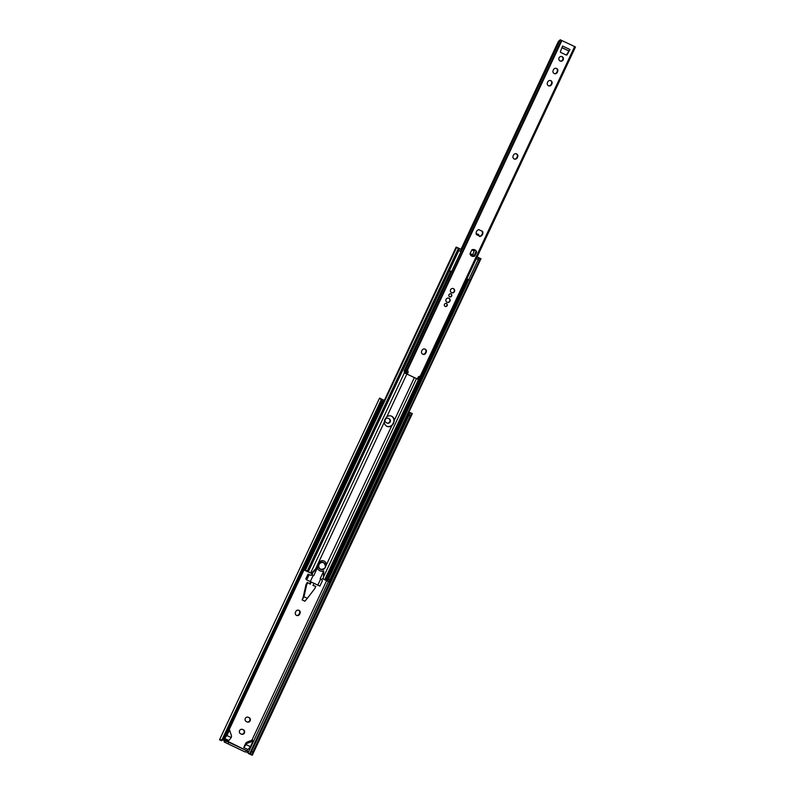 <?xml version="1.0" encoding="UTF-8"?>
<svg xmlns="http://www.w3.org/2000/svg" width="795" height="795" viewBox="0 0 795 795"><rect width="100%" height="100%" fill="white"/><g stroke="black" fill="none" stroke-linecap="round" stroke-linejoin="round"><path stroke-width="1.19" d="M296.535 615.409A2.385 2.286 111.9 0 0 299.616 614.227L299.973 613.462A2.385 2.286 111.9 0 0 298.801 610.262A2.385 2.286 111.9 0 0 295.839 611.494L295.482 612.269A2.385 2.286 111.9 0 0 296.535 615.409M298.562 610.182A2.385 2.286 -68.1 0 1 299.516 613.273L299.159 614.048A2.385 2.286 -68.1 0 1 296.436 615.36M389.123 418.717L388.387 418.369A2.385 2.286 111.9 0 0 385.277 419.611A2.385 2.286 111.9 0 0 386.36 422.692L387.095 423.039A2.385 2.286 111.9 0 0 390.206 421.797A2.385 2.286 111.9 0 0 389.123 418.717L388.666 418.528A2.385 2.286 -68.1 0 1 386.976 422.98M249.103 717.617L248.368 717.269A2.385 2.286 111.9 0 0 245.267 718.511A2.385 2.286 111.9 0 0 246.341 721.592L247.076 721.94A2.385 2.286 111.9 0 0 250.186 720.697A2.385 2.286 111.9 0 0 249.103 717.617L248.646 717.438A2.385 2.286 -68.1 0 1 246.957 721.89M243.389 729.82L242.654 729.472A2.385 2.286 111.9 0 0 239.543 730.714A2.385 2.286 111.9 0 0 240.627 733.795L241.362 734.143A2.385 2.286 111.9 0 0 244.472 732.901A2.385 2.286 111.9 0 0 243.389 729.82L242.932 729.641A2.385 2.286 -68.1 0 1 241.243 734.093M226.923 735.514L231.236 737.561L228.861 740.483L224.558 738.446L226.923 735.514L229.536 729.939L225.392 736.667L229.059 728.836L229.397 729.88M221.07 740.473L219.937 739.916L222.063 739.608A3.18 2.802 -63.1 0 0 223.504 738.038L224.23 738.396A3.18 2.802 116.9 0 1 222.779 739.966L221.477 740.702L222.978 739.887L224.25 740.155A1.381 1.322 -68.1 0 1 224.478 741.685L225.243 740.056L246.231 750.47L225.154 740.592L225.243 740.056M250.425 746.664L245.655 744.438A3.18 3.051 111.9 0 1 247.354 742.918L253.039 741.089L250.425 746.664L248.05 749.596L243.727 747.538L245.556 743.643A3.18 3.051 -68.1 0 1 247.315 741.983L252.552 739.986L252.025 741.119M384.313 400.402L379.583 398.106L219.529 739.767L221.477 740.702M307.725 582.566L306.244 584.573A1.063 1.014 -68.1 0 0 306.164 584.802L303.978 596.747L302.11 599.907L304.863 601.219L307.317 598.337L303.978 596.747L306.622 584.991A1.063 1.014 -68.1 0 1 306.701 584.762L307.725 582.566L310.229 584.166L311.243 582M302.11 599.907L303.521 596.568M307.258 582.417L306.075 584.514A1.063 1.014 111.9 0 0 305.996 584.732L303.213 597.075M310.636 581.711L309.653 583.798M315.178 586.154L313.001 585.438M224.558 738.446L225.392 736.667M229.536 729.939L231.325 735.276A3.18 3.051 111.9 0 1 231.236 737.561M223.802 739.966A1.381 1.322 -68.1 0 1 223.832 740.016L224.289 742.073L245.407 752.1M410.26 412.655L412.307 413.629L252.293 755.23L249.968 754.207L250.962 753.342A3.18 1.501 -65.4 0 1 251.518 751.355L252.88 751.971A3.18 1.501 114.6 0 0 252.323 753.968L252.244 755.25L248.596 753.62L249.521 754.008L409.147 412.158M250.962 753.342L249.521 754.008M222.978 739.887L224.25 740.155L224.965 738.635M381.183 398.871L381.848 400.402A3.18 2.802 116.9 0 1 381.57 402.499L380.855 402.141A3.18 2.802 -63.1 0 0 381.133 400.034L379.99 398.255M224.23 738.396L381.57 402.499M223.504 738.038L380.855 402.141M388.049 418.24L388.666 418.528M248.03 717.14L248.646 717.438M242.316 729.343L242.932 729.641M229.01 729.909L228.821 729.333M251.349 741.377L326.646 580.698M248.596 753.62L247.493 751.335M410.031 413.778L410.011 412.545L412.297 413.589L411.393 414.394A3.18 1.501 114.6 0 0 410.22 416.073L408.868 415.457A3.18 1.501 -65.4 0 1 410.031 413.778L409.564 412.347M252.88 751.971L410.22 416.073M251.518 751.355L408.868 415.457M246.907 750.907L249.242 753.879M247.493 751.106L246.231 750.47L245.506 752M253.039 741.089L247.811 743.096A3.18 3.051 111.9 0 0 246.112 744.617L243.727 747.538M245.655 744.438L244.542 745.809M313.995 583.301L312.982 585.478L315.804 586.402L314.78 588.598A1.063 1.014 -68.1 0 1 314.651 588.797L307.317 598.337M309.812 583.908L310.805 581.791M312.991 585.448L315.804 586.402M391.736 425.852L393.426 423.815L394.37 420.247A5.038 4.83 111.9 0 0 386.857 416.689L384.701 419.68L384.233 422.294A5.038 4.83 111.9 0 0 391.736 425.852L324.748 568.336M391.18 416.033A5.038 4.83 -68.1 0 1 393.426 422.682L392.978 423.636A5.038 4.83 -68.1 0 1 386.966 426.329M311.66 573.513L307.735 571.158M322.879 578.889L326.864 580.747M326.844 580.777L329.607 581.96L327.947 581.195L328.146 580.479A2.127 1.004 -65.4 0 1 328.524 579.078L478.123 259.707A2.127 1.004 -65.4 0 1 478.958 258.534L479.355 257.978L477.904 257.332M328.524 579.078L329.885 579.694A2.127 1.004 114.6 0 0 329.508 581.105L480.319 259.16A2.127 1.004 114.6 0 0 479.484 260.333L478.123 259.707M480.975 258.733L329.508 581.105M329.885 579.694L479.484 260.333M328.146 580.479L327.947 581.195L327.053 580.797L468.096 279.691M478.958 258.534L479.355 257.978L478.958 258.534M327.053 580.797L326.079 580.35L467.122 279.244M326.079 580.35L322.919 578.859M474.148 255.563L470.034 253.724M459.659 248.716L458.447 248.08M457.522 247.593L458.973 249.044A2.127 1.868 116.9 0 1 458.804 250.534L458.089 250.177A2.127 1.868 -63.1 0 0 458.258 248.686L456.747 247.275M307.069 571.307L304.843 570.343L456.161 247.086L304.733 570.293L311.66 573.543M306.035 570.76L307.446 570.631A2.127 1.868 -63.1 0 0 308.49 569.548L309.205 569.906A2.127 1.868 116.9 0 1 308.162 570.999L306.9 571.207M309.205 569.906L458.804 250.534M308.49 569.548L458.089 250.177M458.337 248L457.433 247.553M304.843 570.343L456.141 247.086M325.592 566.527L325.841 566A3.717 3.558 111.9 0 0 324.012 561.031A3.717 3.558 111.9 0 0 319.411 562.949L317.354 567.908A5.307 5.078 111.9 0 0 323.784 570.959L323.386 578.074L321.548 579.446L322.343 580.807L319.868 586.094L306.423 579.754L316.808 584.633M320.087 570.88A5.307 5.078 111.9 0 0 323.575 570.87M323.843 560.962A3.717 3.558 111.9 0 0 319.073 562.81L317.175 567.739M317.394 567.829L312.554 572.937L312.187 575.004L313.697 575.719L317.354 567.908M312.554 572.937L311.978 572.698L316.827 567.6M311.978 572.698L312.316 573.424M317.841 585.09L320.673 579.038L320.127 578.77L321.727 579.525M320.127 578.77L323.784 570.959M311.749 573.195L311.66 574.795A0.845 0.815 111.9 0 1 310.746 575.272M305.837 578.83L306.423 579.744L305.837 578.83L308.033 574.149L311.014 575.401M310.964 575.381L312.187 575.004M319.868 586.094L316.768 584.722M320.673 579.038L321.548 579.446M312.365 575.083L313.697 575.719M323.396 562.492A3.717 3.558 111.9 0 0 318.696 564.49A3.717 3.558 111.9 0 0 320.623 569.379M476.175 258.574L476.712 257.033M472.906 266.067L469.666 272.834M460.871 251.747L458.884 250.365M454.124 266.166L457.572 258.792M460.842 249.521L460.891 251.319M461.12 249.63L460.305 248.964M562.125 56.664A2.385 2.286 111.9 0 0 559.014 57.906A2.385 2.286 111.9 0 0 560.217 61.036A2.385 2.286 111.9 0 0 563.208 59.744A2.385 2.286 111.9 0 0 562.125 56.664M554.204 73.577A2.385 2.286 111.9 0 0 557.285 72.395L557.643 71.62A2.385 2.286 111.9 0 0 556.47 68.43A2.385 2.286 111.9 0 0 553.509 69.662L553.151 70.427A2.385 2.286 111.9 0 0 554.204 73.577M556.232 68.35A2.385 2.286 -68.1 0 1 557.186 71.441L556.828 72.206A2.385 2.286 -68.1 0 1 554.105 73.518M548.49 85.771A2.385 2.286 111.9 0 0 551.561 84.588L551.929 83.823A2.385 2.286 111.9 0 0 550.756 80.633A2.385 2.286 111.9 0 0 547.795 81.865L547.437 82.63A2.385 2.286 111.9 0 0 548.49 85.771M550.518 80.553A2.385 2.286 -68.1 0 1 551.472 83.644L551.114 84.409A2.385 2.286 -68.1 0 1 548.391 85.721M514.196 158.99A2.385 2.286 111.9 0 0 517.267 157.808L517.634 157.042A2.385 2.286 111.9 0 0 516.462 153.842A2.385 2.286 111.9 0 0 513.5 155.075L513.143 155.85A2.385 2.286 111.9 0 0 514.196 158.99M516.223 153.763A2.385 2.286 -68.1 0 1 517.177 156.853L516.82 157.619A2.385 2.286 -68.1 0 1 514.087 158.94M422.741 354.222A2.385 2.286 111.9 0 0 425.812 353.04L426.18 352.274A2.385 2.286 111.9 0 0 425.007 349.075A2.385 2.286 111.9 0 0 422.046 350.317L421.688 351.082A2.385 2.286 111.9 0 0 422.741 354.222M424.769 348.995A2.385 2.286 -68.1 0 1 425.722 352.086L425.365 352.861A2.385 2.286 -68.1 0 1 422.632 354.173M453.458 288.645A2.226 2.137 111.9 0 0 450.556 289.797A2.226 2.137 111.9 0 0 451.679 292.729A2.226 2.137 111.9 0 0 454.472 291.517A2.226 2.137 111.9 0 0 453.458 288.645M453.229 288.545L453.229 288.545A2.226 2.137 111.9 0 1 451.57 292.679M448.956 298.244A2.226 2.137 111.9 0 0 446.055 299.407A2.226 2.137 111.9 0 0 447.178 302.329A2.226 2.137 111.9 0 0 449.97 301.126A2.226 2.137 111.9 0 0 448.956 298.244M448.728 298.155L448.728 298.155A2.226 2.137 111.9 0 1 447.068 302.279M474.386 249.63A3.498 3.349 -68.1 0 1 476.155 251.965L474.784 256.05L476.612 252.144A3.498 3.349 111.9 0 0 471.842 249.878L470.014 253.784A3.498 3.349 111.9 0 0 474.784 256.05M474.327 255.871A3.498 3.349 -68.1 0 1 471.783 256.109M446.472 303.571A1.57 1.501 111.9 0 0 444.435 304.386A1.57 1.501 111.9 0 0 445.22 306.433A1.57 1.501 111.9 0 0 447.178 305.588A1.57 1.501 111.9 0 0 446.472 303.571M450.964 293.961A1.57 1.501 111.9 0 0 448.937 294.776A1.57 1.501 111.9 0 0 449.722 296.823A1.57 1.501 111.9 0 0 451.679 295.978A1.57 1.501 111.9 0 0 450.964 293.961M561.777 56.534A2.385 2.286 -68.1 0 1 559.998 60.937M478.779 229.636L482.098 231.216A3.498 3.349 -68.1 0 1 479.802 236.195M420.485 376.363L421.052 376.641L575.471 46.985L574.636 46.567L420.177 376.293L420.664 376.433L420.177 376.293A2.127 2.027 111.9 0 0 417.971 377.506L417.524 378.47A0.527 0.507 -68.1 0 1 416.838 378.728L407.249 374.207A0.527 0.507 -68.1 0 1 407.02 373.511L407.467 372.557A2.127 2.027 111.9 0 0 407.636 371.215L407.308 370.639L405.947 373.6L404.198 372.776L405.957 373.62L407.308 370.639L407.636 371.215M416.868 378.738L416.411 378.559A0.527 0.507 -68.1 0 1 416.381 378.549L407.249 374.207M569.965 49.519L562.612 46.031L560.465 51.437A0.845 0.815 111.9 0 0 560.863 52.51L566.12 54.994A0.845 0.815 111.9 0 0 567.183 54.626L569.965 49.519L566.726 54.438A0.845 0.815 -68.1 0 1 565.861 54.875M404.198 372.776L560.197 39.76L574.636 46.567M405.609 373.441L407.1 370.251A2.127 2.027 111.9 0 0 406.414 369.715L407.447 370.251L561.906 40.525M418.707 379.652L416.491 378.659L419.035 379.821L420.267 376.303M421.052 376.641L419.035 379.821M482.555 231.395L478.819 229.626A3.498 3.349 111.9 0 0 476.483 234.624L480.21 236.393A3.498 3.349 111.9 0 0 482.555 231.395L482.098 231.216M407.706 374.395A0.527 0.507 -68.1 0 1 407.477 373.7L407.924 372.736A2.127 2.027 111.9 0 0 407.447 370.251M560.366 39.849L558.428 41.33L460.951 249.421M450.646 271.413L404.238 370.5L404.377 372.865L405.46 373.421M418.637 379.642L416.491 378.659M561.936 47.74L568.693 50.83L561.976 47.64M449.612 296.774A1.57 1.501 111.9 0 0 450.775 293.882M445.111 306.383A1.57 1.501 111.9 0 0 446.273 303.491M474.655 249.779L472.647 254.807L470.103 253.595M471.833 249.898L474.098 250.972M479.465 236.463L478.67 235.002L479.435 236.036M476.175 233.601L478.67 235.002M476.94 234.177L476.245 233.969M477.089 233.839L478.65 234.575M451.192 292.441A2.176 2.087 111.9 0 0 454.164 291.457A2.176 2.087 111.9 0 0 452.802 288.456M446.691 302.05A2.176 2.087 111.9 0 0 449.672 301.066A2.176 2.087 111.9 0 0 448.3 298.065M229.258 729.472L383.568 400.044M246.957 750.818L247.623 749.387M381.809 400.243L382.216 399.388M222.063 739.608L381.133 400.034M252.323 753.968L411.393 414.394M248.388 752.318L328.424 581.453M380.099 398.315L381.113 398.832M248.994 753.541L248.358 753.282M248.159 751.841L247.652 751.633M226.386 741.089L225.661 742.629M228.791 742.192L228.066 743.722M386.857 416.689L406.97 373.769M394.37 420.247L414.354 377.585M323.714 576.594L416.461 378.579M315.754 568.485L384.233 422.294M310.597 573.016L404.357 372.865M325.185 579.962L418.955 379.781M324.698 579.734L418.468 379.563M473.85 256.079L474.098 255.543M471.365 255.871L471.952 254.639M307.725 571.684L308.023 571.058M307.446 570.631L458.258 248.686M479.385 257.997L481.005 258.733L479.375 257.987M316.718 567.729L317.284 567.968M311.769 574.02L312.346 574.248M306.711 579.863L309.166 574.616M313.151 575.461L310.318 581.513M320.564 569.359L320.673 569.409C325.761 568.932 326.745 566.666 323.644 562.602A3.717 3.558 -68.1 0 1 325.324 567.392A3.717 3.558 -68.1 0 1 320.494 569.319A3.717 3.558 -68.1 0 1 318.805 564.53A3.717 3.558 -68.1 0 1 323.644 562.602L323.336 562.472M320.633 569.15A3.498 3.349 111.9 0 0 325.155 567.421A3.498 3.349 111.9 0 0 323.605 562.81A3.498 3.349 111.9 0 0 319.093 564.549A3.498 3.349 111.9 0 0 320.633 569.15M451.49 271.771L449.344 270.747M451.828 271.701L449.324 270.797L451.481 271.791M449.433 270.548L451.59 271.572M468.662 279.91L466.774 279.015M466.874 278.816L468.752 279.711M460.176 248.905L458.864 248.716M478.212 259.538L476.324 258.643M477.527 257.133L476.434 256.914M466.754 279.065L468.643 279.939M406.414 369.715L406.941 369.923L561.379 40.277M420.654 376.433L575.073 46.776M417.296 378.986L418.091 377.297M419.124 376.413L417.802 379.225M406.285 369.645L404.705 373.014M247.583 751.136L246.857 752.676M305.31 570.462L456.718 247.255M477.616 257.173L478.789 258.693M466.715 279.055L469.179 279.939M405.758 369.397L560.177 39.75M473.909 256.05L476.036 251.518"/></g></svg>
